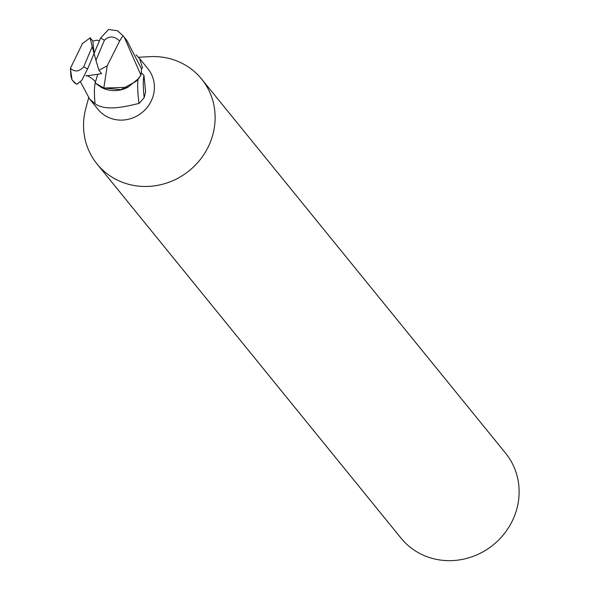 <?xml version="1.0" encoding="UTF-8"?>
<svg xmlns="http://www.w3.org/2000/svg" width="589" height="589" viewBox="0 0 589 589"><rect width="100%" height="100%" fill="white"/><g stroke="black" fill="none" stroke-linecap="round" stroke-linejoin="round"><path stroke-width="0.88" d="M88.659 97.774L85.788 108.494A67.36 63.34 -39.1 0 0 97.052 163.985A67.36 63.34 -39.1 0 0 209.883 143.274A67.36 63.34 -39.1 0 0 201.615 79.036A67.36 63.34 -39.1 0 0 149.606 56.647L138.511 57.258M141.25 72.668L143.952 75.392L145.63 91.751L144.172 97.664L139.041 103.465C131.973 104.754 107.117 112.617 95.057 103.723L89.653 99.055L98.024 109.363A32.159 30.238 -39.1 0 0 151.903 99.475A32.159 30.238 -39.1 0 0 147.949 68.803L139.578 58.495L142.472 67.86L141.419 68.854M97.052 163.985L401.05 538.169A67.36 63.34 -39.1 0 0 513.88 517.466A67.36 63.34 -39.1 0 0 505.612 453.228L201.615 79.036M95.256 83.012L103.819 88.011L120.811 89.675L136.236 81.238L140.661 75.539L138.555 78.609L127.865 87.297A28.898 27.168 -39.1 0 1 123.359 89.175A28.898 27.168 -39.1 0 1 100.719 87.025L103.811 88.041L107.198 65.835L119.663 40.987L122.976 35.693L124.294 37.276L140.904 75.127L136.236 81.238L120.811 89.675L103.819 88.011L95.256 83.012L100.719 87.025M89.653 99.055L80.516 81.945M136.074 54.851L139.578 58.495M138.084 79.206A34.78 6.339 -99.7 0 0 139.041 103.465M143.952 75.392A36.525 6.656 -99.7 0 0 144.172 97.664M95.234 82.983A36.651 6.678 -99.7 0 0 95.057 103.723M95.249 83.012L95.197 82.88C96.957 80.73 84.713 73.669 86.185 75.952L97.745 74.258L95.197 82.88M103.811 88.041L127.865 87.297M82.615 43.196L70.4 68.346L72.013 79.743L74.472 82.777L76.887 84.293L81.827 80.281L87.665 68.803M97.745 74.258L101.58 73.625L98.923 70.246L107.198 65.835M72.013 79.743L70.938 76.393L70.503 69.752M99.482 40.582L96.515 40.243L92.848 41.083L90.102 37.821L92.208 46.649L83.763 66.734C79.331 71.725 74.869 72.263 70.4 68.346M90.404 37.696L82.173 43.711M118.492 31.592L117.454 30.753L108.56 29.45L100.491 38.182L94.078 53.496L92.208 46.649M140.904 75.127A33.676 31.666 -39.1 0 0 141.419 68.692L126.76 40.31L124.294 37.276M83.763 66.734A16.838 15.837 -39.1 0 0 87.673 68.803L94.078 53.496L92.848 41.083M94.078 53.496L95.941 60.336L104.386 40.251C109.179 35.693 114.266 35.936 119.663 40.987M95.941 60.336L98.923 70.246M141.345 68.449A50.602 22.699 67.4 0 0 142.472 67.86M72.278 80.038A33.676 31.666 -39.1 0 0 76.887 84.293M104.386 40.251A16.838 15.837 -39.1 0 0 100.483 38.182M122.976 35.693L117.454 30.753"/></g></svg>
